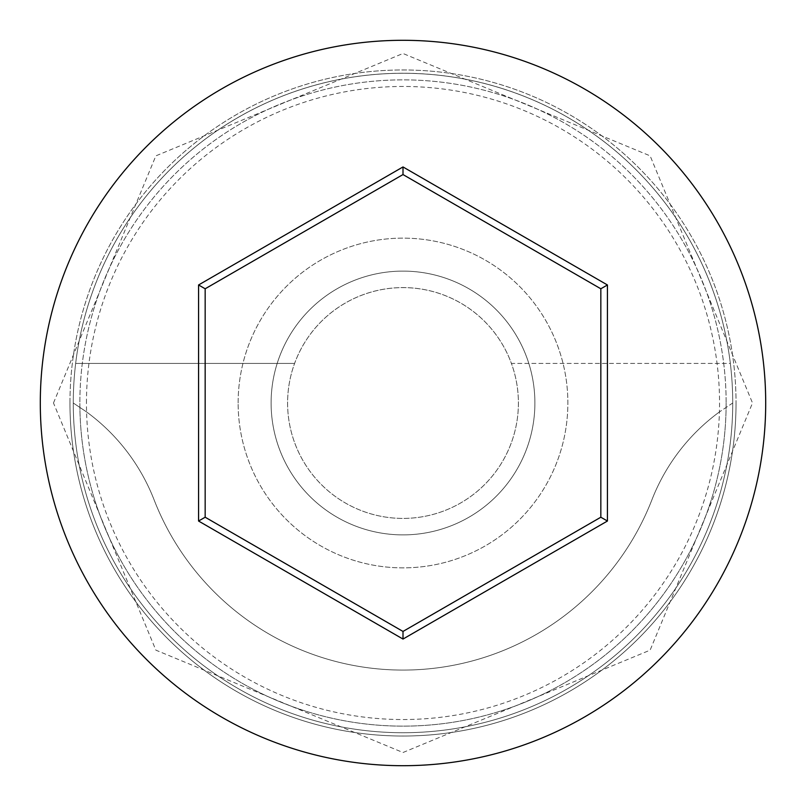 <?xml version="1.0" encoding="UTF-8"?>
<svg xmlns="http://www.w3.org/2000/svg" width="806" height="806" viewBox="0 0 806 806"><rect width="100%" height="100%" fill="white"/><g stroke="black" fill="none" stroke-linecap="round" stroke-linejoin="round"><path stroke-width="0.6" stroke-dasharray="4.03 3.02" d="M86.464 403A316.536 316.536 0 0 1 403 86.464A316.536 316.536 0 0 1 719.415 411.947L732.725 403A329.725 329.725 0 0 0 403 73.275A329.725 329.725 0 0 0 73.275 403A329.725 329.725 0 0 0 403 732.725A329.725 329.725 0 0 0 732.725 403A329.725 329.725 0 0 0 403 73.275A329.725 329.725 0 0 0 73.275 403A329.725 329.725 0 0 0 403 732.725A329.725 329.725 0 0 0 732.725 403A329.725 329.725 0 0 0 403 73.275A329.725 329.725 0 0 0 73.275 403A329.725 329.725 0 0 0 403 732.725A329.725 329.725 0 0 0 732.725 403A329.725 329.725 0 0 0 403 73.275A329.725 329.725 0 0 0 73.275 403A329.725 329.725 0 0 0 403 732.725A329.725 329.725 0 0 0 732.725 403A329.725 329.725 0 0 0 403 73.275A329.725 329.725 0 0 0 73.275 403A329.725 329.725 0 0 0 403 732.725A329.725 329.725 0 0 0 732.725 403A329.725 329.725 0 0 0 403 73.275A329.725 329.725 0 0 0 73.275 403A329.725 329.725 0 0 0 403 732.725A329.725 329.725 0 0 0 732.725 403L719.415 411.947A316.536 316.536 0 0 1 403 719.536A316.536 316.536 0 0 1 86.585 411.947A197.833 197.833 0 0 1 154.097 499.841A267.078 267.078 0 0 0 651.903 499.841A197.833 197.833 0 0 1 719.415 411.947A197.833 197.833 0 0 0 651.903 499.841A267.078 267.078 0 0 1 154.097 499.841A197.833 197.833 0 0 0 86.585 411.947L73.275 403L86.585 411.947A316.536 316.536 0 0 1 86.464 403M518.409 403A115.409 115.409 0 0 1 403 518.409A115.409 115.409 0 0 1 294.593 363.435A115.409 115.409 0 0 1 511.407 363.435L730.347 363.435A329.725 329.725 0 0 0 75.653 363.435A329.725 329.725 0 0 1 730.347 363.435L511.407 363.435A115.409 115.409 0 0 1 403 518.409A115.409 115.409 0 0 1 287.591 403A115.409 115.409 0 0 1 403 287.591A115.409 115.409 0 0 1 518.409 403M271.108 403A131.892 131.892 0 0 1 403 271.108A131.892 131.892 0 0 1 534.892 403A131.892 131.892 0 0 1 403 534.892A131.892 131.892 0 0 1 271.108 403A131.892 131.892 0 0 1 403 271.108A131.892 131.892 0 0 1 534.892 403A131.892 131.892 0 0 1 403 534.892A131.892 131.892 0 0 1 271.108 403M238.133 403A164.867 164.867 0 0 1 403 238.133A164.867 164.867 0 0 1 567.867 403A164.867 164.867 0 0 1 403 567.867A164.867 164.867 0 0 1 238.133 403A164.867 164.867 0 0 1 403 238.133A164.867 164.867 0 0 1 567.867 403A164.867 164.867 0 0 1 403 567.867A164.867 164.867 0 0 1 238.133 403M726.135 403A323.135 323.135 0 0 1 403 726.135A323.135 323.135 0 0 1 79.865 403A323.135 323.135 0 0 0 403 726.135A323.135 323.135 0 0 0 726.135 403A323.135 323.135 0 0 0 403 79.865A323.135 323.135 0 0 0 79.865 403A323.135 323.135 0 0 1 403 79.865A323.135 323.135 0 0 1 726.135 403A323.135 323.135 0 0 0 403 79.865A323.135 323.135 0 0 0 79.865 403A323.135 323.135 0 0 1 403 79.865A323.135 323.135 0 0 1 726.135 403M765.7 403A362.7 362.7 0 0 0 403 40.3A362.7 362.7 0 0 0 40.3 403A362.7 362.7 0 0 0 403 765.7A362.7 362.7 0 0 0 765.7 403M75.653 363.435L294.593 363.435L75.653 363.435M600.833 288.78L403 174.559L205.167 288.78L205.167 517.22L403 631.441L600.833 517.22L600.833 288.78M69.971 403A333.029 333.029 0 0 1 403 69.971A333.029 333.029 0 0 1 736.029 403A333.029 333.029 0 0 0 403 69.971A333.029 333.029 0 0 0 69.971 403A333.029 333.029 0 0 0 403 736.029A333.029 333.029 0 0 0 736.029 403A333.029 333.029 0 0 1 403 736.029A333.029 333.029 0 0 1 69.971 403M53.488 403L155.86 155.86L402.99 53.488L650.13 155.85L752.512 403L650.13 650.15L402.99 752.512L155.86 650.14L53.488 403"/><path stroke-width="1.21" d="M765.7 403A362.7 362.7 0 0 0 403 40.3A362.7 362.7 0 0 0 40.3 403A362.7 362.7 0 0 0 403 765.7A362.7 362.7 0 0 0 765.7 403M198.568 521.029L198.568 284.971L403 166.943L607.432 284.971L607.432 521.029L403 639.057L198.568 521.029L205.167 517.22L403 631.441L600.833 517.22L600.833 288.78L403 174.559L205.167 288.78L205.167 517.22M403 639.057L403 631.441M600.833 517.22L607.432 521.029M600.833 288.78L607.432 284.971M403 174.559L403 166.943M198.568 284.971L205.167 288.78"/></g></svg>
